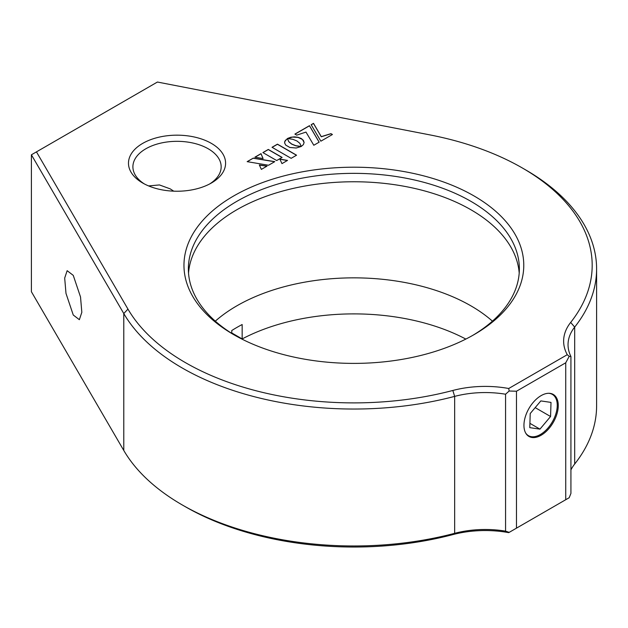 <?xml version="1.0" encoding="UTF-8"?>
<svg xmlns="http://www.w3.org/2000/svg" width="628" height="628" viewBox="0 0 628 628"><rect width="100%" height="100%" fill="white"/><g stroke="black" fill="none" stroke-linecap="round" stroke-linejoin="round"><path stroke-width="0.94" d="M73.256 315.005L65.987 293.386L64.684 278.063L67.149 270.684L73.256 275.37L80.525 296.981L81.828 312.304L79.364 319.691L73.256 315.005M142.705 183.023L142.705 183.023A48.544 28.025 180 0 1 142.705 143.38A48.544 28.025 180 0 1 211.361 143.38A48.544 28.025 180 0 1 211.361 183.023A48.544 28.025 180 0 1 142.705 183.023M209.721 183.926A44.133 25.481 0 0 0 221.166 166.805A44.133 25.481 0 0 0 208.237 148.789A44.133 25.481 0 0 0 160.14 143.263A44.133 25.481 0 0 0 132.901 166.805A44.133 25.481 0 0 0 144.338 183.926M173.721 191.163L170.204 188.863L159.426 184.938L148.585 185.919M233.726 334.661A169.913 98.101 180 0 1 233.718 334.661A169.913 98.101 180 0 1 233.726 195.936A169.913 98.101 180 0 1 474.014 195.936A169.913 98.101 180 0 1 474.014 334.661A169.913 98.101 180 0 1 233.726 334.661M472.437 335.564A165.502 95.55 0 0 0 519.364 268.902A165.502 95.55 0 0 0 470.898 201.337A165.502 95.55 0 0 0 290.536 180.629A165.502 95.55 0 0 0 188.369 268.902A165.502 95.55 0 0 0 235.304 335.564M185.354 506.725L185.354 506.725A238.318 137.595 180 0 1 185.346 506.725L182.23 504.928A242.73 140.138 0 0 0 454.656 533.321A73.555 42.469 180 0 1 505.564 531.147L505.564 394.219A73.555 42.469 0 0 0 454.656 396.386A242.73 140.138 180 0 1 182.23 367.992A242.73 140.138 180 0 1 123.779 313.537L31.4 154.794L31.4 291.73L123.779 450.464A242.73 140.138 0 0 0 182.23 504.928L185.354 506.725A238.318 137.595 180 0 0 452.827 534.609A77.966 45.012 0 0 1 508.719 532.638L509.182 532.371L505.564 531.147M522.386 168.006A238.318 137.595 0 0 0 429.772 134.871L157.416 82.04L36.455 151.874L127.963 309.117A238.318 137.595 0 0 0 452.827 390.467A77.966 45.012 180 0 1 508.719 388.497L567.265 354.702A77.966 45.012 180 0 1 570.671 322.431A238.318 137.595 0 0 0 522.386 168.006L525.51 169.811A242.73 140.138 180 0 1 525.51 169.811A242.73 140.138 180 0 1 596.6 268.902A242.73 140.138 180 0 1 574.683 327.094A73.555 42.469 0 0 0 568.042 344.725A73.555 42.469 0 0 0 570.923 356.484L570.923 493.412L569.204 497.714L565.742 499.715L565.742 362.78L516.475 391.228L516.475 528.156L565.742 499.715M522.386 168.014L525.503 169.811M541.108 395.624A24.272 14.012 120 0 0 525.251 417.016A24.272 14.012 120 0 0 528.972 436.46A24.272 14.012 120 0 0 541.108 435.259A24.272 14.012 120 0 0 556.965 413.868A24.272 14.012 120 0 0 553.244 394.423A24.272 14.012 120 0 0 541.108 395.624M188.533 273.109A165.502 95.55 180 0 1 293.912 188.251A165.502 95.55 180 0 1 470.898 209.744A165.502 95.55 180 0 1 519.207 273.109M570.923 469.901A73.555 42.469 180 0 1 574.683 464.021A242.73 140.138 0 0 0 596.6 405.837L596.6 268.902M301.212 146.489L295.819 145.704L291.69 144.024L288.794 141.645L287.42 138.56L284.774 141.418L284.649 143.027L285.732 145.099L289.822 147.462L296.188 148.012L301.212 146.489M313.804 145.256L319.173 142.156L309.471 125.678L294.901 134.086L296.738 135.146L305.985 132.084L313.804 145.256M332.424 134.51L330.932 133.654L321.269 136.653L313.498 123.347L311.15 124.705L320.861 141.19L332.424 134.51M276.697 160.54L282.105 157.424L268.289 149.448L262.889 152.573L276.697 160.54M287.522 160.415L279.853 159.119L281.98 163.618L287.522 160.415M259.348 164.968L261.358 169.395L267.018 166.13L259.348 164.968M253.28 158.115L247.157 161.655L268.549 165.25L274.789 161.639L253.28 158.115L247.314 161.679M263.093 158.57L261.012 153.648L254.905 157.173L263.093 158.57M296.958 140.978L299.878 143.365L301.236 146.442L303.395 144.605L304.109 142.485L303.387 140.366L301.252 138.505L298.025 137.265L294.351 136.857L290.678 137.265L287.451 138.505L292.836 139.306L296.958 140.978M291.141 158.327L296.565 155.195L277.45 144.157L272.026 147.29L291.141 158.327M36.455 151.874L31.4 154.794M565.742 362.78L569.204 356.359L570.923 356.484M569.204 356.359L567.265 354.702M508.719 388.497L509.182 391.009L516.475 391.228M505.564 394.219L509.182 391.009M516.475 528.156L509.182 532.371M296.463 155.257L277.45 144.283L272.136 147.352M304.101 142.548L302.5 139.51L298.025 137.391L292.491 137.077L287.655 138.521M263.038 158.562L261.012 153.766L255.07 157.204M274.632 161.734L253.28 158.24M266.853 166.224L259.411 165.101M287.365 160.509L279.915 159.245M281.996 157.487L268.289 149.566L262.991 152.628M332.314 134.573L330.932 133.772L321.269 136.771L313.498 123.465L311.198 124.791M319.126 142.187L309.471 125.796L295.003 134.149M300.993 146.599L295.819 145.822L291.69 144.142L288.794 141.763L287.42 138.678L285.3 140.499L284.61 142.548M525.691 433.053A23.848 13.769 120 0 0 540.394 434.498A23.848 13.769 120 0 0 557.256 405.296A23.848 13.769 120 0 0 555.293 397.304A23.848 13.769 120 0 0 548.652 393.285M551.007 402.407L540.826 400.915L530.213 413.538L529.781 427.652L539.954 429.136L550.568 416.513L551.007 402.407M535.182 407.635L550.568 416.513M529.914 423.343L539.954 429.136M492.43 321.151A165.502 95.55 0 0 0 470.898 305.836A165.502 95.55 0 0 0 215.31 321.151M465.843 339.081A165.502 95.55 0 0 0 242.157 338.939L231.756 332.934M242.157 338.939L242.157 324.527A165.502 95.55 0 0 0 231.756 330.532L231.756 333.397M123.779 450.464L123.779 313.537L127.963 309.117M570.671 322.431L574.683 327.094L574.683 464.021M452.827 534.609L454.656 533.321L454.656 396.386L452.827 390.467"/></g></svg>
